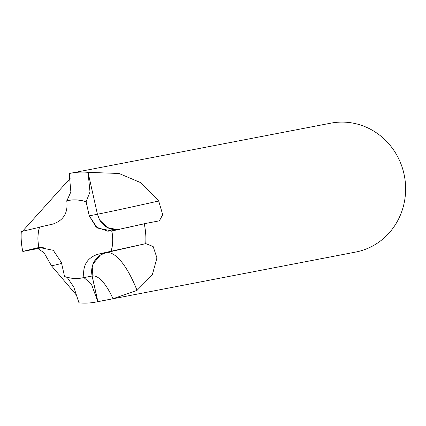 <?xml version="1.0" encoding="UTF-8"?>
<svg xmlns="http://www.w3.org/2000/svg" width="426" height="426" viewBox="0 0 426 426"><rect width="100%" height="100%" fill="white"/><g stroke="black" fill="none" stroke-linecap="round" stroke-linejoin="round"><path stroke-width="0.64" d="M83.847 277.273L83.906 277.544A39.32 37.286 -100.9 0 1 64.55 276.522L64.566 276.596A39.384 37.35 -100.9 0 0 82.772 277.848A39.384 37.35 -100.9 0 0 83.917 277.608C82.388 265.691 87.021 257.906 97.831 254.253L111.101 251.233L97.852 254.247C87.064 257.884 82.42 265.675 83.917 277.608C82.404 265.696 87.053 257.906 97.852 254.247L111.17 251.218A39.384 37.35 -100.9 0 0 111.756 230.908L97.362 228.032L89.242 215.833L86.111 201.823A39.32 37.286 -100.9 0 0 66.754 200.8L66.744 200.737C68.272 212.654 63.639 220.439 52.829 224.092L39.559 227.111A39.32 37.286 -100.9 0 0 38.968 247.426L53.287 250.307L61.419 262.517L64.55 276.522M79.028 302.843A65.641 62.249 -100.9 0 0 95.914 302.055L355.662 252.07A65.641 62.249 -100.9 0 0 357.574 251.67A65.641 62.249 -100.9 0 0 404.183 174.836A65.641 62.249 -100.9 0 0 330.853 123.157L71.105 173.142A65.641 62.249 -100.9 0 0 69.193 173.542A65.641 62.249 -100.9 0 0 69.124 173.558L69.875 176.902M95.914 302.055A65.641 62.249 -100.9 0 0 97.831 301.656A65.641 62.249 -100.9 0 0 97.9 301.64L92.144 276.021A19.692 18.675 79.1 0 1 100.366 255.036M77.143 295.953L51.535 265.872L44.043 252.756L37.903 248.55L22.823 251.457L42.302 247.005M21.3 231.606A65.641 62.249 -100.9 0 0 22.823 251.457M22.525 231.265L70.13 178.393M71.105 173.142A65.641 62.249 -100.9 0 1 87.99 172.349L119.03 173.473L140.974 182.775L158.69 201.013L162.711 214.709L159.367 220.822L144.201 223.741A65.641 62.249 -100.9 0 1 145.724 243.592L153.147 246.537L156.954 257.9L152.284 274.887L137.044 290.372L112.986 298.738L97.9 301.64M86.111 201.823L89.268 215.828L96.148 227.085L108.172 231.345M111.101 251.233A39.32 37.286 -100.9 0 0 111.692 230.919M118.034 229.609A19.692 18.675 79.1 0 1 99.78 220.226M144.201 223.741L127.337 227.59M111.17 251.218L145.719 243.651A65.641 62.249 -100.9 0 0 144.217 223.82L111.756 230.908L119.935 229.337M83.917 277.608L92.096 276.032L97.826 301.656L91.382 284.009L83.917 277.608M145.719 243.651L106.005 252.677L100.472 254.972L93.017 264.013L92.096 276.032M67.164 277.363L73.741 286.932L78.975 302.838A65.641 62.249 -100.9 0 0 97.826 301.656M41.977 247.021L22.802 251.377L40.033 247.224M39.442 227.292L21.305 231.547A65.641 62.249 -100.9 0 0 22.802 251.377M89.242 215.833L86.095 201.748L90.003 191.956L88.049 172.354A65.641 62.249 -100.9 0 0 69.193 173.542L70.87 191.918L66.898 200.705M88.049 172.354L97.426 214.262L99.716 220.12L107.379 227.585L117.576 229.71M39.559 227.111L39.49 227.127A39.384 37.35 -100.9 0 0 38.904 247.437M66.744 200.737L66.744 200.737A39.384 37.35 -100.9 0 1 67.888 200.497A39.384 37.35 -100.9 0 1 86.095 201.748M92.144 276.021A57.76 18.318 -102.9 0 1 112.986 298.732M106.362 252.597A77.457 24.564 -102.9 0 1 137.044 290.372M97.831 254.253L106.005 252.677M44.134 247.048A57.76 0.596 -12.7 0 1 37.909 248.55M61.632 263.465A77.457 0.799 -12.7 0 1 51.535 265.872M97.4 214.23A77.457 0.799 167.3 0 0 158.69 201.008M89.268 215.828L97.426 214.262"/></g></svg>
